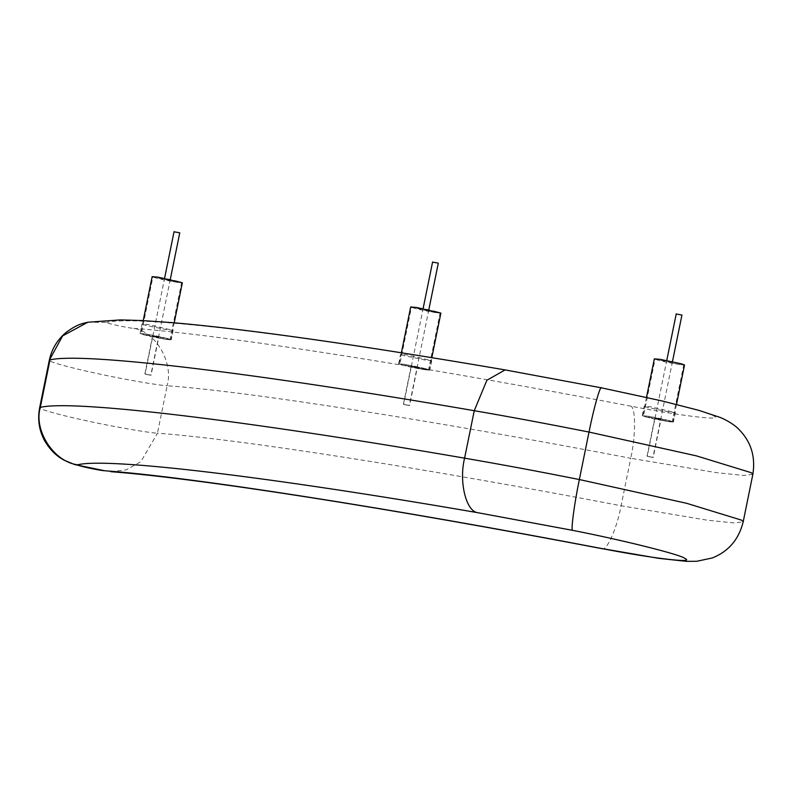 <?xml version="1.0" encoding="UTF-8"?>
<svg xmlns="http://www.w3.org/2000/svg" width="793" height="793" viewBox="0 0 793 793"><rect width="100%" height="100%" fill="white"/><g stroke="black" fill="none" stroke-linecap="round" stroke-linejoin="round"><path stroke-width="0.59" stroke-dasharray="3.96 2.97" d="M652.56 457.244L647.673 456.471L653.204 457.492L660.936 419.517L654.75 418.258L647.029 456.233L647.673 456.471M655.405 418.496L660.291 419.269M150.383 375.039L145.496 374.266L151.027 375.277L158.759 337.303L152.573 336.044L144.851 374.018L145.496 374.266M153.218 336.291L158.104 337.065M408.92 405.342L404.034 404.579L409.565 405.59L417.296 367.615L411.111 366.356L403.389 404.331L404.034 404.579M411.755 366.604L416.642 367.367M670.154 420.825L648.307 416.236L642.271 415.72L667.379 421.529L673.416 422.054L670.154 420.825M647.465 407.453L644.203 406.224L650.24 406.74L675.349 412.558L669.312 412.043L647.465 407.453M167.977 338.621L146.13 334.031L140.093 333.506L165.202 339.325L171.238 339.84L167.977 338.621M145.288 325.239L142.026 324.01L148.063 324.535L173.161 330.354L167.125 329.829L145.288 325.239M426.515 368.923L404.668 364.334L398.631 363.818L423.74 369.637L429.776 370.153L426.515 368.923M403.825 355.551L400.564 354.322L406.601 354.848L431.709 360.656L425.663 360.141L403.825 355.551M178.584 281.505C190.528 284.746 166.609 280.97 155.924 277.927C143.979 274.685 167.898 278.462 178.584 281.505L181.587 282.635L169.999 339.592L166.996 338.462C156.3 335.419 132.391 331.643 144.326 334.884C155.022 337.937 178.94 341.704 166.996 338.462M143.731 334.795L164.904 339.245L170.763 339.751L146.427 334.111L140.569 333.605L143.731 334.795M155.924 277.927L152.92 276.797L141.332 333.764L144.326 334.884M152.157 276.648L176.492 282.278L182.35 282.784M676.241 313.879L681.346 314.811M647.861 456.5L652.371 457.214L647.266 456.282L666.744 360.518M672.454 361.677L652.966 457.442L652.371 457.214M680.771 363.709C692.705 366.951 668.796 363.184 658.101 360.131C646.156 356.89 670.075 360.666 680.771 363.709L683.764 364.839L672.177 421.797L669.183 420.677C658.487 417.624 634.569 413.857 646.513 417.098C657.199 420.141 681.118 423.918 669.183 420.677M645.908 416.999L667.082 421.45L672.94 421.955L648.605 416.315L642.746 415.81L645.908 416.999M658.101 360.131L655.097 359.011L643.51 415.968L646.513 417.098M654.334 358.852L678.679 364.493L684.528 364.998M437.131 311.818C449.066 315.059 425.147 311.282 414.461 308.239C402.517 304.998 426.436 308.764 437.131 311.818L440.125 312.938L428.537 369.905L425.534 368.775C414.848 365.732 390.929 361.955 402.864 365.196C413.559 368.239 437.478 372.016 425.534 368.775M402.269 365.097L423.442 369.558L429.3 370.053L404.965 364.413L399.107 363.918L402.269 365.097M414.461 308.239L411.458 307.109L399.87 364.066L402.864 365.196M410.695 306.95L435.03 312.591L440.888 313.096M432.601 261.977L437.706 262.909M404.222 404.608L408.732 405.312L403.627 404.38L423.105 308.616M428.815 309.776L409.327 405.54L408.732 405.312M174.054 231.665L179.168 232.607M145.684 374.296L150.194 375.01L145.089 374.068L164.567 278.303M170.277 279.463L150.789 375.228L150.194 375.01M87.835 322.236L106.658 322.404C103.506 322.672 127.762 328.015 133.7 328.361C155.448 331.147 173.836 362.698 167.135 385.735C157.123 385.22 119.495 378.568 93.366 372.7C66.126 366.822 43.982 360.309 49.959 359.933M505.091 369.905L506.558 370.252C298.475 334.289 135.95 314.851 106.658 322.404M601.362 387.827L506.558 370.252M752.844 474.353L743.735 475.443L717.07 472.747L630.752 458.275C635.976 435 635.798 406.303 630.435 406.085C680.612 415.869 724.782 421.172 713.978 416.107C711.113 412.588 651.668 397.699 601.54 387.936M601.461 548.488C605.961 552.949 616.766 529.437 621.097 505.746L630.752 458.275C435.535 420.885 247.475 391.455 167.135 385.735L157.47 433.206C147.458 432.691 109.83 426.039 83.711 420.171C56.472 414.293 34.327 407.78 40.304 407.404M133.7 328.361C219.78 334.497 421.271 366.019 630.435 406.085M110.604 471.666L126.087 469.862L140.817 461.704L157.47 433.206C237.821 438.925 425.871 468.346 621.097 505.746L707.415 520.218L734.08 522.914L743.19 521.824M642.271 415.72L644.203 406.224M140.093 333.506L142.026 324.01M398.631 363.818L400.564 354.322M675.349 412.558L673.416 422.054M173.161 330.354L171.238 339.84M431.709 360.656L429.776 370.153M170.763 339.751L174.212 322.791M143.216 320.61L140.569 333.605M672.94 421.955L676.498 404.44M646.503 397.372L642.746 415.81M429.3 370.053L431.818 357.663M401.377 352.786L399.107 363.918"/><path stroke-width="1.19" d="M174.212 322.791L182.35 282.784L158.015 277.144L152.157 276.648L143.216 320.61M672.454 361.677L681.94 315.039L676.835 314.097M676.498 404.44L684.528 364.998L681.365 363.809L660.192 359.358L654.334 358.852L646.503 397.372M431.818 357.663L440.888 313.096L416.553 307.456L410.695 306.95L401.377 352.786M428.815 309.776L438.301 263.137L433.196 262.205M170.277 279.463L179.763 232.825L174.658 231.893M87.835 322.236C81.758 323.812 77.764 323.911 66.265 332.287C57.374 339.662 51.723 348.989 49.305 360.28L62.607 335.895L87.835 322.236L120.288 319.906L142.116 320.55L172.924 322.682C249.071 329.323 359.794 345.064 505.091 369.905L601.362 387.827L662.244 400.99L698.831 410.348L720.203 417.435C727.895 420.518 735.884 426 738.66 429.142C750.981 441.423 755.699 456.5 752.844 474.353L743.19 521.824L741.772 520.218L686.708 503.327L579.356 479.537L589.011 432.066C593.66 408.435 600.549 384.159 601.54 387.936M49.305 360.28L39.65 407.751L40.304 407.404L49.959 359.933C81.035 351.914 253.473 372.541 474.254 410.705L486.872 380.273L505.091 369.905M572.566 530.339C570.712 530.814 574.449 502.871 579.356 479.537C538.705 471.439 500.452 464.321 464.589 458.166C458.8 481.341 465.947 511.307 477.594 512.665L572.566 530.339C622.693 540.102 682.139 554.991 685.003 558.51C695.808 563.575 651.638 558.272 601.461 548.488C392.297 508.422 190.806 476.9 104.726 470.764C98.788 470.418 74.532 465.075 77.684 464.807C53.983 462.012 33.425 430.44 40.304 407.404C71.38 399.385 243.818 420.012 464.589 458.166L474.254 410.705C510.117 416.85 548.369 423.977 589.011 432.066L696.363 455.856L751.427 472.747L752.844 474.353M601.461 548.488L658.745 558.341L686.282 561.335L696.73 561.295L712.322 557.955C728.529 551.492 738.818 539.448 743.19 521.824M104.726 470.764L74.572 464.529L64.243 460.247C60.258 458.195 51.575 452.892 44.398 440.313C39.035 430.014 37.449 419.16 39.65 407.751M77.684 464.807C106.976 457.254 269.501 476.692 477.594 512.665M602.046 548.677C388.094 507.837 198.537 478.288 110.604 471.666M666.744 360.518L676.241 313.879M423.105 308.616L432.601 261.977M164.567 278.303L174.054 231.665"/></g></svg>
